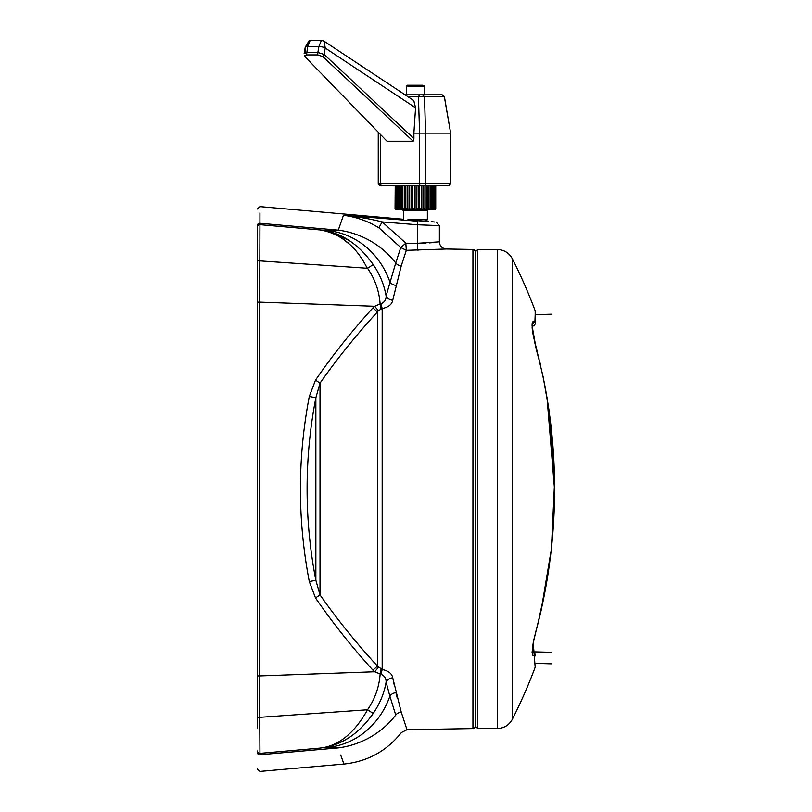 <?xml version="1.0" encoding="UTF-8"?>
<svg xmlns="http://www.w3.org/2000/svg" width="812" height="812" viewBox="0 0 812 812"><rect width="100%" height="100%" fill="white"/><g stroke="black" fill="none" stroke-linecap="round" stroke-linejoin="round"><path stroke-width="1.22" d="M535.179 320.973L535.179 310.823A508.941 508.941 0 0 0 512.301 258.693L512.301 719.341C509.033 725.207 504.049 728.262 497.35 728.516L497.35 249.517L477.679 249.517L477.679 728.516L475.284 726.121M537.676 624.448L535.615 632.304M532.997 655.538L534.357 655.599M512.301 719.341A508.941 508.941 0 0 0 535.179 667.21L533.22 642.647L541.279 609.457C550.14 569.922 554.576 529.779 554.586 489.017C554.586 456.192 551.693 423.702 545.918 391.536C541.239 363.279 525.851 314.863 534.895 322.415L535.179 314.417L535.179 321.369L532.236 323.765C532.307 332.118 534.976 345.577 540.254 364.121M535.118 322.232L533.078 322.476M532.56 322.882L532.266 327.409M532.093 327.155L532.307 329.652M532.672 332.26L533.657 337.579M535.27 344.43L536.529 349.15M551.876 652.31L532.246 651.803L532.56 655.152L532.063 651.792M472.939 249.477A2.395 2.395 0 0 1 475.284 251.872L475.284 726.161A2.395 2.395 0 0 1 472.939 728.557L472.939 249.477L446.417 249.01L406.315 250.329L401.26 265.828L404.376 256.186M392.734 300.227A7.186 5.603 -169.2 0 1 386.096 295.913L395.728 262.997A7.186 6.618 -162.9 0 0 401.26 265.828L392.734 300.227C391.932 304.47 388.42 307.23 382.178 308.53A7.186 1.096 83.5 0 1 381.254 303.658C384.634 302.094 386.248 299.516 386.096 295.913C384.066 284.525 379.772 274.08 373.205 264.58L367.521 268.275C374.951 279.003 379.153 290.879 380.128 303.911L374.657 306.276L259.698 302.125L259.942 224.68A2.395 2.395 0 0 0 257.343 227.066L257.343 249.517M257.343 301.008L257.343 273.471M257.343 626.062L257.343 351.972M257.343 704.572L257.343 677.025M257.343 728.516L257.343 225.533A2.395 2.243 180 0 1 259.931 223.29L259.942 212.967M397.291 698.239L395.941 692.697A7.186 6.039 167.3 0 0 389.872 696.148L386.096 682.121A7.186 5.603 169.2 0 1 392.734 677.807L401.26 712.205A7.186 6.618 -17.1 0 0 395.728 715.037C403.371 738.626 403.371 738.626 395.728 715.037L389.872 696.148A81.433 74.937 85 0 1 326.789 747.507L338.279 747.893L259.931 754.744C259.952 776.922 259.952 776.922 259.931 754.744A2.395 2.243 0 0 1 257.343 752.501L257.343 750.968A2.395 2.395 0 0 0 259.942 753.353L259.931 754.744L259.942 753.353L319.654 748.126L259.942 753.353L259.738 717.321L367.531 709.759C354.225 733.48 338.259 746.269 319.654 748.126L327.063 746.999M259.931 223.29C259.952 201.183 259.952 201.183 259.931 223.29L338.279 230.151L343.446 215.302C356.306 216.936 368.171 221.158 379.052 227.969L400.752 247.518L395.728 262.997A81.433 75.932 -156.2 0 0 338.279 230.151L326.789 230.527L259.942 224.68L259.881 235.47M395.941 285.337A7.186 6.039 -167.3 0 1 389.872 281.896A81.433 74.937 -85 0 0 326.789 230.527L319.654 229.908C354.702 235.257 366.598 268.945 367.521 268.275L257.343 260.723M315.513 380.107C332.595 355.25 351.738 331.164 372.941 307.87L374.657 306.276L378.392 310.651L377.428 311.94C356.143 335.153 337 358.894 320.009 383.152L315.858 397.758L309.291 396.469L315.513 380.107L320.009 383.152L320.009 594.881L315.513 597.926L309.291 581.565L315.858 580.275L320.009 594.881C337 619.14 356.143 642.881 377.428 666.094L382.178 669.504C388.44 670.824 391.963 673.584 392.734 677.807L392.703 677.665M381.041 669.22L380.128 674.122C379.153 687.155 374.951 699.03 367.531 709.759L373.205 713.443C379.955 703.507 384.249 693.072 386.096 682.121C386.248 678.527 384.634 675.949 381.254 674.376L374.657 671.757L259.698 675.909L259.738 717.321L257.343 717.311M378.392 667.383L374.657 671.757L372.941 670.174C351.738 646.87 332.595 622.784 315.513 597.926M315.858 397.758A479.801 479.73 -90 0 0 315.858 580.275L315.858 397.758M373.205 264.58C358.325 243.61 340.472 232.049 319.654 229.908L259.942 224.68M372.941 307.87L377.428 311.94L377.428 666.094L372.941 670.174M381.254 674.376A7.186 1.096 96.5 0 1 382.178 669.504L382.178 308.53L378.392 310.651M373.205 713.443C358.427 734.383 340.573 745.934 319.654 748.126M349.211 243.986L341.121 237.642M259.942 207.446L259.942 206.634L257.343 209.019M439.363 241.834L439.363 225.624L417.5 224.772L417.5 221.199C441.566 222.427 441.566 222.427 417.5 221.199L343.446 215.302C357.27 216.652 370.191 218.864 382.208 221.93L405.817 243.204L417.5 243.285L439.363 241.834C439.779 246.127 442.124 248.523 446.417 249.01M379.052 227.969A7.186 0.538 121.5 0 1 382.208 221.93L417.5 224.772L417.5 243.285L425.995 243.103M400.752 247.518L405.817 243.204L406.315 250.329L400.752 247.518M381.041 308.814L380.128 303.911L381.254 303.658M341.811 747.365A81.433 75.932 -23.8 0 0 395.728 715.037A81.433 75.932 156.2 0 1 338.279 747.893C345.739 769.411 345.739 769.411 338.279 747.893M257.343 769.015L259.942 771.4L343.923 764.051L340.695 754.998M335.732 747.324L333.823 747.223M341.629 741.874L348.551 737.956M348.642 737.895L351.982 735.611M352.601 735.164L354.671 733.571M348.683 240.159L327.48 231.126M319.654 229.908L326.84 230.537M425.935 221.747L428.117 221.838M434.846 222.031L431.192 221.646M415.186 220.499C397.758 218.682 397.758 218.682 415.186 220.499L428.401 221.625C432.613 221.666 432.613 221.666 428.401 221.625C432.613 221.666 432.613 221.666 428.401 221.625L427.772 221.575M259.942 206.634L403.422 219.26L403.422 210.744L405.036 210.744M424.392 221.28L425.356 221.361M407.888 219.788L427.366 219.788L427.366 210.744L425.752 210.744L427.366 210.744L428.33 209.79L404.203 209.79M433.05 242.585L429.457 242.889M386.096 295.913L385.67 293.639M401.26 712.205L406.995 729.714L401.422 732.515C386.664 751.07 367.501 761.585 343.923 764.051M394.358 685.632L392.734 677.807M435.293 185.836L434.796 209.75L435.739 208.826L435.739 185.836L435.739 208.826L435.11 209.729L398.611 209.79M432.623 185.836L432.36 209.76L433.364 208.826L433.364 185.836M434.237 185.836L433.862 209.76L434.755 208.826L434.755 185.836M433.364 208.826L434.237 208.826L433.862 209.76M435.557 208.826L435.557 185.836M395.221 208.826L395.221 185.836L395.048 208.826L396.083 209.76L395.485 208.826L395.485 185.836M404.549 208.826L404.549 185.836L402.853 185.836L402.853 208.826L405.827 208.826L405.827 185.836M407.695 185.836L407.746 209.283L409.096 208.826L409.096 185.836L407.746 185.836M414.709 185.836L412.557 185.836L412.557 208.826L414.607 208.826L414.709 209.577L416.099 208.826L416.099 185.836M421.672 185.836L421.672 209.699L423.011 208.826L423.011 185.836L421.672 185.836M450.376 133.087L450.64 183.441L448.244 185.836L381.843 185.836A2.395 1.198 -90 0 1 380.645 183.441L419.56 183.441L419.591 133.148L418.434 96.729L407.949 96.729M409.136 209.466L409.096 208.826L412.567 209.181M418.15 185.836L418.241 209.658L419.621 208.826L419.621 185.836M424.889 185.836L424.899 209.729L426.178 208.826L426.178 185.836M427.873 185.836L427.802 209.75L429.01 208.826L429.01 185.836M430.472 185.836L430.319 209.76L431.436 208.826L431.436 185.836M444.326 96.658L450.64 133.097L444.408 96.729L424.503 96.729L425.559 133.148L450.386 133.148M405.087 94.831L422.544 94.831L424.503 96.729L418.434 96.729L419.702 94.831L442.043 94.831L444.408 96.729L442.195 94.831M425.559 133.148L419.591 133.148M419.56 133.148L413.887 133.148L415.561 107.834L413.775 100.576L324.191 41.3L325.236 48.06A4.791 1.36 -170.1 0 0 318.883 46.528L307.677 46.528A4.791 1.36 -170.1 0 0 305.282 47.137A4.791 1.36 -170.1 0 0 305.221 47.279A4.791 1.36 -170.1 0 0 305.748 48.06L304.936 52.709M306.489 46.609L309.22 41.3A2.172 0.619 9.9 0 1 309.007 40.874A2.172 0.619 9.9 0 1 310.093 40.6L321.298 40.6A2.172 0.619 9.9 0 1 324.191 41.3M413.887 133.148L413.917 138.558L324.12 54.445L322.841 56.607L317.736 54.911L306.53 54.911L304.876 56.607L387.019 141.227L413.186 141.227L322.841 56.607M415.561 107.834L325.236 48.06L324.12 54.445L317.847 52.465L318.883 46.528L321.298 40.6M304.876 56.607L304.733 55.348M413.186 141.227L413.917 138.558M304.155 53.653L306.642 52.465L317.847 52.465L317.736 54.911M380.645 134.66L380.645 183.441L378.25 183.441L378.25 133.077L379.082 133.066M422.747 85.25L407.512 85.25L422.747 85.25M414.607 185.836L414.607 208.826M411.085 185.836L411.085 208.826M401.717 185.836L401.717 208.826L402.853 208.826L403.026 209.658M399.311 185.836L399.311 208.826L400.265 208.826L400.265 185.836M397.383 185.836L397.383 208.826L398.124 208.826L398.124 185.836M396.012 185.836L396.012 208.826L396.997 209.75L396.52 185.836M431.436 208.826L432.623 208.826L432.36 209.76M429.01 208.826L430.472 208.826L430.319 209.76M426.178 208.826L427.873 208.826L427.802 209.75M423.011 208.826L424.889 208.826L424.899 209.729M419.621 208.826L421.611 208.826L421.672 209.699M416.099 208.826L418.15 208.826L418.241 209.658M405.929 209.577L405.827 208.826L407.695 208.826M396.52 208.826L401.717 208.826M532.063 325.663L535.494 345.049L543.137 376.88L548.922 409.583L554.606 481.12L551.419 548.831L541.279 609.457M257.343 302.125L259.698 302.125L259.698 675.909L257.343 675.909M309.291 581.565C297.466 519.873 297.466 458.171 309.291 396.469M417.997 250.411A7.186 0.629 90.4 0 1 417.5 243.285M425.752 210.744L403.422 210.744L402.458 209.79M434.755 208.826L435.293 208.826M448.112 185.836A2.395 2.263 -90 0 0 450.376 183.441L450.376 133.148M425.579 133.148L425.579 183.441L450.376 183.441M310.093 40.6L307.677 46.528L306.53 54.911M420.758 185.836A2.395 1.198 -90 0 1 419.56 183.441L425.579 183.441A2.395 1.807 -90 0 1 423.773 185.836M423.58 86.204L407.786 86.204M378.524 183.441A2.395 2.263 -90 0 0 380.787 185.836M395.485 208.826L396.012 208.826M497.35 728.516L477.679 728.516M540.335 364.172L539.777 361.807M539.107 359.056L538.163 355.26M537.209 351.494L533.809 337.924M532.966 333.529L532.479 330.088M532.215 326.241C534.316 325.866 535.372 324.516 535.362 322.181M535.362 311.94L535.179 312.833M535.179 663.394L551.876 663.84M532.266 651.813L551.876 652.32M512.301 258.693C509.033 252.826 504.049 249.771 497.35 249.517M477.679 249.517L475.284 251.913M551.866 314.203L535.179 314.64M546.994 397.332L554.657 490.895M546.364 584.376L537.838 624.073M541.35 609.406C537.219 627.605 533.433 639.795 533.068 643.926C531.454 656.025 532.713 651.792 532.398 652.848L532.063 652.371M535.362 655.923C535.067 653.061 534.002 651.691 532.185 651.792M425.234 221.28L427.366 219.788M439.363 225.624L436.085 222.041M472.939 728.557L406.995 729.714M305.221 47.279L304.155 53.44M309.007 40.874L305.282 47.137M380.645 185.836L378.25 183.441L378.382 132.336M423.854 85.25L424.808 86.204L424.808 94.831M407.512 85.25L406.548 86.204L406.548 94.831"/></g></svg>
